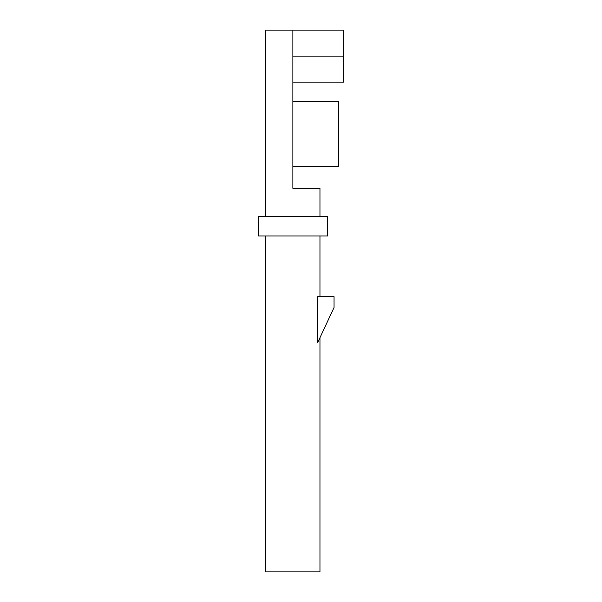 <?xml version="1.0" encoding="UTF-8"?>
<svg xmlns="http://www.w3.org/2000/svg" width="602" height="602" viewBox="0 0 602 602"><rect width="100%" height="100%" fill="white"/><g stroke="black" fill="none" stroke-linecap="round" stroke-linejoin="round"><path stroke-width="0.9" d="M265.783 216.479L265.783 30.1L343.802 30.1L343.802 56.106L292.873 56.106L292.873 101.618L338.384 101.618L338.384 166.634L292.873 166.634L292.873 188.306L319.963 188.306L319.963 216.479M258.198 216.479L327.548 216.479L327.548 235.984L258.198 235.984L258.198 216.479M265.783 235.984L265.783 571.9L319.963 571.9L319.963 337.714M317.698 296.666L317.698 342.561L334.05 307.502L334.05 296.666L317.698 296.666M319.963 235.984L319.963 296.666M343.802 56.106L343.802 82.113L292.873 82.113M292.873 101.618L292.873 166.634M292.873 30.1L292.873 56.106"/></g></svg>
